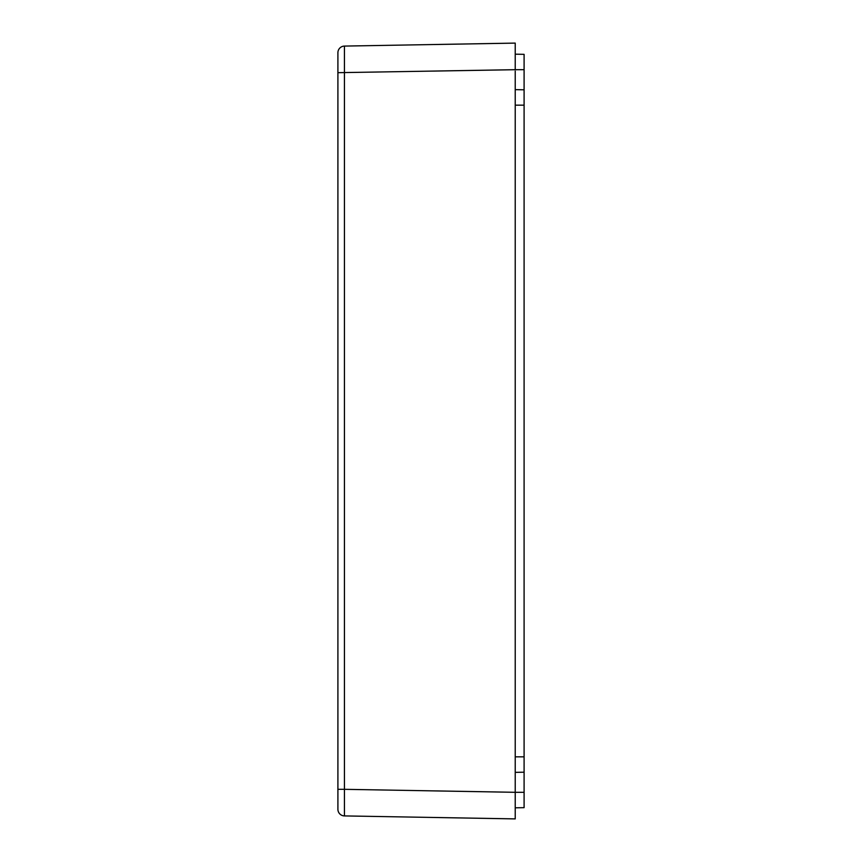 <?xml version="1.0" encoding="UTF-8"?>
<svg xmlns="http://www.w3.org/2000/svg" width="862" height="862" viewBox="0 0 862 862"><rect width="100%" height="100%" fill="white"/><g stroke="black" fill="none" stroke-linecap="round" stroke-linejoin="round"><path stroke-width="1.29" d="M515.228 802.274L515.228 51.968M515.228 810.032L515.228 807.813L524.096 807.662L524.096 54.338L515.228 54.187L524.096 54.338M515.228 89.648L524.096 89.799M515.228 807.813L524.096 807.662M515.228 772.352L524.096 772.201M337.904 809.267A6.648 6.648 0 0 0 344.434 815.915L344.434 789.323L337.904 789.323L337.904 809.267A6.648 6.648 0 0 0 344.434 815.915L515.228 818.9L515.228 792.307L524.096 792.297M515.228 792.307L344.434 789.323L344.434 46.085A6.648 6.648 0 0 0 337.904 52.733L337.904 789.323M337.904 72.677L515.228 69.693L515.228 43.1L344.434 46.085M515.228 105.164L524.096 105.164M515.228 756.836L524.096 756.836M515.228 69.703L524.096 69.703"/></g></svg>
